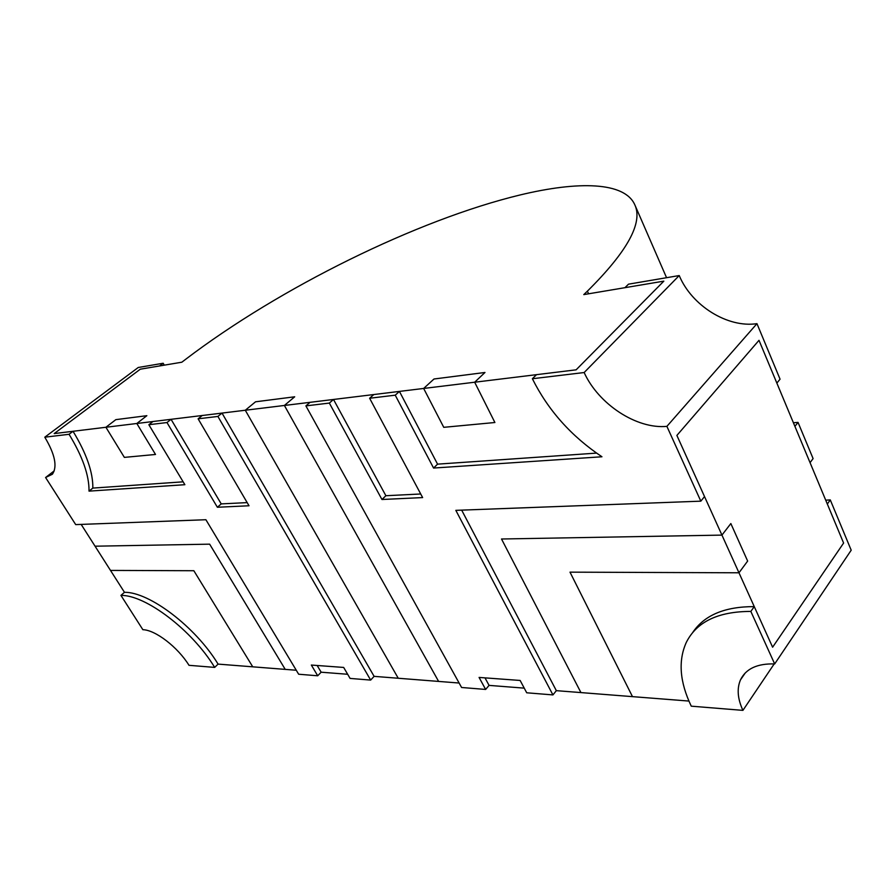 <?xml version="1.0" encoding="UTF-8"?>
<svg xmlns="http://www.w3.org/2000/svg" width="896" height="896" viewBox="0 0 896 896"><rect width="100%" height="100%" fill="white"/><g stroke="black" fill="none" stroke-linecap="round" stroke-linejoin="round"><path stroke-width="1.34" d="M296.262 670.242L285.23 669.379L209.653 544.163L95.054 546.19L110.499 570.416L193.85 570.73L252.75 666.826L285.23 669.379L209.653 544.163L95.054 546.19L81.166 524.406M115.853 419.642L105.907 427.269L54.197 433.586L140.291 369.197L181.832 362.208L185.416 359.475C279.53 287.806 417.245 219.744 520.307 194.914C578.435 180.936 624.579 181.798 634.794 204.758C643.182 222.712 627.379 251.507 587.384 291.166L583.778 294.605L663.835 281.142L576.128 369.824L105.907 427.269L124.365 457.386L155.512 454.462L136.819 423.494L146.854 415.688L115.853 419.642L146.854 415.688L136.819 423.494L155.512 454.462L124.365 457.386L105.907 427.269L115.853 419.642M54.242 470.859L45.584 477.512L75.701 524.608L205.901 519.725L298.659 674.229L317.71 675.786L311.338 665.056L343.672 667.442L350.09 678.418L370.653 680.086L374.114 676.357L438.614 681.419L284.39 405.462L294.694 396.794L255.539 401.8L245.291 410.245L398.238 678.25L245.291 410.245L255.539 401.8L294.694 396.794L284.39 405.462L438.614 681.419L459.122 683.032M329.336 403.077L381.965 499.498L385.885 495.723L333.502 399.459L329.336 403.077L305.894 405.888L461.586 687.49L485.643 689.438L479.08 677.432L520.139 680.456L526.714 692.787L552.933 694.915L556.338 690.659L580.933 692.586L501.514 539L721.941 535.102L676.883 435.422L759.002 340.323L843.606 543.043L772.61 647.203L738.976 572.79L570.002 572.152L632.486 696.64L688.934 701.064M580.933 692.586L632.486 696.64L570.002 572.152L738.976 572.79L721.941 535.102L730.845 523.555L747.645 561.064L738.976 572.79L747.645 561.064L730.845 523.555L721.941 535.102L501.514 539L580.933 692.586M443.755 427.325L423.651 388.45L434 378.997L484.982 372.478L474.667 382.222L494.894 422.509L443.755 427.325L423.651 388.45L434 378.997L484.982 372.478L474.667 382.222L494.894 422.509L443.755 427.325M485.643 689.438L489.07 685.384L524.227 688.139M317.71 675.786L321.149 672.202L347.67 674.274M218.075 664.104L252.75 666.826L193.85 570.73L110.499 570.416L124.466 592.312C149.229 591.797 195.563 626.898 218.075 664.104L214.682 667.397L189 665.314C177.8 647.125 155.389 629.933 142.867 629.698L120.938 595.392L124.466 592.312M164.282 365.165L163.184 363.25L159.611 365.949L140.291 369.197L54.197 433.586L73.024 431.29C86.486 453.432 93.083 472.371 92.837 488.096L89.018 491.131C89.23 475.406 82.566 456.456 69.059 434.291L44.8 437.192C54.992 454.306 57.534 466.659 52.405 474.219L45.584 477.512M163.184 363.25L138.242 367.494L44.8 437.192M69.059 434.291L73.024 431.29M321.149 672.202L317.173 665.493M374.114 676.357L222.018 413.09L202.227 415.509L198.117 418.813L249.021 505.77L217.37 507.259L221.234 503.899L171.058 419.317L152.925 421.523L148.859 424.715L184.867 484.702L89.018 491.131M370.653 680.086L217.896 416.438L222.018 413.09M217.896 416.438L198.117 418.813M247.173 502.611L221.234 503.899M217.37 507.259L166.981 422.542L171.058 419.317M166.981 422.542L148.859 424.715M183.142 481.824L92.837 488.096M120.938 595.392C145.678 594.933 192.08 630.146 214.682 667.397M825.709 500.17L830.278 499.912L827.333 504.056L843.606 543.043L772.61 647.203L754.264 606.614C724.741 606.57 704.211 615.227 692.653 632.587M830.278 499.912L851.2 550.2L774.67 663.936L750.837 611.419L754.264 606.614M774.189 663.914L742.918 710.371C737.576 698.79 736.77 688.632 740.477 679.885C745.886 668.741 757.288 663.421 774.67 663.936M750.837 611.419C718.155 611.453 696.629 621.802 686.269 642.466C678.048 660.8 679.717 682.035 691.264 706.171L742.918 710.371M679.224 275.554C691.645 305.547 727.541 328.126 756.963 323.658L666.893 426.362C636.597 429.33 598.472 404.13 584.147 372.534L679.224 275.554L628.51 284.166L624.949 287.683L663.835 281.142L576.128 369.824L536.514 374.662L532.37 378.739C548.117 410.256 571.312 436.274 601.955 456.77L433.574 468.048L437.562 464.15L596.557 453.107M584.147 372.534L532.37 378.739M756.963 323.658L780.058 379.176L776.854 383.096L759.002 340.323L676.883 435.422L704.525 496.563L700.829 501.166L666.893 426.362M433.574 468.048L395.237 395.181L399.426 391.406L437.562 464.15M399.426 391.406L373.811 394.542L369.622 398.25L395.237 395.181M381.965 499.498L422.643 497.582L369.622 398.25M385.885 495.723L420.728 493.987M333.502 399.459L310.072 402.326L305.894 405.888M484.994 677.869L489.07 685.384M461.675 510.138L556.338 690.659M700.829 501.166L455.829 510.35L552.933 694.915M798.034 422.386L794.92 426.384L810.051 462.661L813.098 458.595L798.034 422.386L793.397 422.755M588.582 293.798L587.384 291.166M666.557 277.704L634.794 204.758M745.27 672.93L740.477 679.885"/></g></svg>
